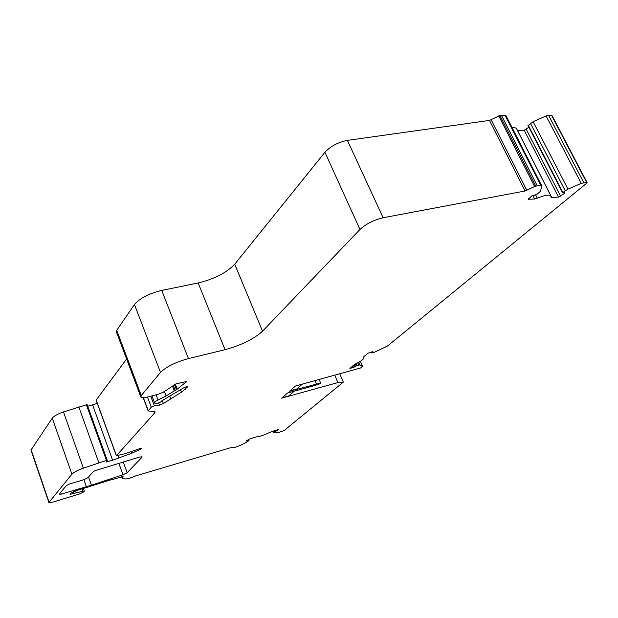 <?xml version="1.0" encoding="UTF-8"?>
<svg xmlns="http://www.w3.org/2000/svg" width="618" height="618" viewBox="0 0 618 618"><rect width="100%" height="100%" fill="white"/><g stroke="black" fill="none" stroke-linecap="round" stroke-linejoin="round"><path stroke-width="0.93" d="M343.338 382.117L337.907 382.581L281.677 398.154L287.486 393.033L314.33 385.647L319.637 383.902L320.657 383.029L289.448 391.302L295.435 386.026L360.649 367.973L362.496 366.18L360 364.906L356.841 365.539L353.496 367.509L349.873 368.374L355.582 363.917C361.491 361.005 364.241 358.849 363.847 357.467L363.878 356.617L367.926 353.249L372.623 351.681L373.009 351.905L371.781 352.986L373.975 352.461L387.494 346.034L586.505 183.384L587.061 182.519L586.636 182.418L581.244 183.361L567.981 189.147L562.859 192.407L562.743 192.793L564.914 192.716L564.381 193.419L558.502 197.065L551.843 197.606L551.055 197.443L550.854 195.798C549.078 194.369 544.543 195.172 537.251 198.231L534.632 199.011L528.297 199.282L531.611 195.991L536.841 194.415L540.565 191.186L541.739 185.763L537.274 185.825L534.616 186.52L525.107 191.001L383.121 217.752C373.774 219.985 366.049 223.894 359.97 229.479L262.542 331.186C253.859 339.043 241.36 345.215 225.052 349.695L188.451 358.579C175.527 362.171 166.211 366.791 160.495 372.438L141.267 395.551L140.904 397.142C141.769 397.938 144.056 397.876 147.756 396.965L157.999 394.33L163.191 392.237L175.86 383.925L186.806 381.437L177.227 389.124L166.118 395.929L158.038 400.031C155.435 401.406 154.322 402.442 154.693 403.137L155.782 403.492C158.926 403.09 160.989 402.163 161.955 400.727L183.515 387.919L186.211 386.775L187.362 387.069L181.429 392.191L163.415 403.515L159.483 405.122L154.384 405.817L151.279 407.169L148.158 410.939L154.237 411.534L155.056 411.827L154.794 412.77L116.447 455.705L125.384 453.612L139.884 448.575L141.491 448.344L140.989 449.023L131.928 453.164L112.623 460.217L106.226 462.04L107.223 460.317L106.814 460.31L83.376 468.181C77.567 470.29 73.743 472.291 71.904 474.207L48.892 502.542L53.032 502.071L79.49 493.975L83.747 491.889L84.272 491.125L82.966 491.171L70.066 494.377L71.116 492.979L75.157 491.055L109.78 480.132L123.113 476.687L122.426 478.386L124.913 478.958C127.385 479.004 131.001 477.977 135.759 475.86L230.723 447.687L234.925 447.386L240.132 445.478L247.455 441.715L249.046 440.356L246.095 441.074L249.471 439.043L256.231 436.926C259.73 436.586 264.187 435.087 269.618 432.438L278.741 429.348L273.658 432.747L278.069 432.7L284.025 430.599L343.338 382.117L339.815 373.936M127.153 472.731L141.916 457.32L142.078 456.856L139.452 457.096L95.404 470.553L93.303 471.565L88.467 477.119C87.208 478.278 84.882 479.39 81.483 480.456L69.927 483.817L66.435 485.485L59.243 494.13L61.267 494.153L91.441 485.192L123.013 474.786L127.153 472.731L123.167 461.808M107.2 460.255L87.13 404.566L63.476 411.943C57.737 413.952 53.998 416.022 52.267 418.147L30.962 450.089L48.837 502.388M97.304 403.415L87.725 406.219M126.582 359.012L96.114 400.147L116.369 455.86M506.026 115.744L505.084 115.311L499.885 115.52L489.487 120.417L347.416 140.379C338.116 142.24 330.63 146.203 324.944 152.267L234.74 264.187C226.567 272.77 214.376 279.027 198.169 282.967L161.715 290.414C148.892 293.581 139.799 298.278 134.454 304.489L116.74 330.306L116.493 332.167L140.734 396.686M516.517 128.621L516.262 128.127L511.835 127.13M528.853 127.231L524.211 130.236L517.39 130.336M551.998 115.489L548.583 115.28L546.088 115.952L533.11 121.684L528.12 125.554M282.163 397.722L288.907 395.86L294.276 391.163M289.95 390.862L296.756 389L302.295 384.157M112.623 460.217L92.615 404.975M316.362 383.917L315.002 380.696M320.657 383.029L319.189 379.56M337.907 382.581L334.786 375.311M537.274 185.825L501.399 115.311M71.904 474.207L52.267 418.147M49 502.063L31.039 449.525M141.267 395.551L116.74 330.306M160.495 372.438L134.454 304.489M83.376 468.181L63.476 411.943M98.857 462.812L78.818 406.868M106.427 460.418L86.335 404.666M106.814 460.31L86.713 404.566M118.903 458.038L118.053 455.682M131.928 453.164L131.333 451.542M137.845 450.792L137.351 449.456M140.989 449.023L140.734 448.336M116.447 455.705L96.161 399.908M154.794 412.77L154.33 411.542M148.235 410.653L143.361 397.698M151.279 407.169L147.463 397.042M154.384 405.817L150.746 396.2M159.483 405.122L158.648 402.936M163.415 403.515L162.194 400.302M170.684 398.533L169.842 396.331M181.429 392.191L180.526 389.85M185.423 389.201L184.674 387.277M187.362 387.069L187.192 386.644M158.038 400.031L156.06 394.832M166.118 395.929L164.434 391.518M174.237 390.792L172.546 386.397M175.149 390.228L173.442 385.802M176.408 389.61L174.562 384.829M177.227 389.124L175.303 384.133M186.474 381.994L186.219 381.337M371.851 352.863L371.464 351.982M350.414 368.343L350.244 367.949M353.496 367.509L352.778 365.848M354.995 366.798L354.106 364.759M356.092 365.895L355.288 364.064M356.841 365.539L356.038 363.701M358.734 365.029L357.768 362.82M360 364.906L358.834 362.241M362.434 366.134L360.34 361.345M273.72 432.515L273.148 431.094M274.238 431.928L273.805 430.87M274.832 431.627L274.438 430.661M276.679 431.009L276.285 430.043M277.861 430.398L277.544 429.618M246.798 441.043L246.582 440.487M248.683 440.41L248.32 439.483M249.015 440.34L248.621 439.359L249.046 440.356M122.82 477.25L122.573 476.563M122.982 477.088L122.789 476.571M73.712 493.558L73.094 491.797M76.238 492.716L75.605 490.916M82.966 491.171L82.186 488.938M188.451 358.579L161.715 290.414M225.052 349.695L198.169 282.967M262.542 331.186L234.74 264.187M359.97 229.479L324.944 152.267M383.121 217.752L347.416 140.379M525.107 191.001L489.487 120.417M526.83 190.383L491.186 119.822M534.616 186.52L498.749 115.914M535.76 186.103L499.885 115.52M540.904 185.57L505.084 115.311M529.139 199.459L528.591 198.37M534.632 199.011L532.77 195.334M537.251 198.231L535.567 194.902M551.843 197.606L517.451 130.336M558.502 197.065L524.211 130.236M560.596 196.153L526.258 129.324M564.381 193.419L564.002 192.692M562.859 192.407L528.197 125.106M565.207 190.707L530.437 123.291M567.981 189.147L533.11 121.684M581.244 183.361L546.088 115.952M583.755 182.619L548.583 115.28M586.636 182.418L551.519 115.272M123.013 474.786L118.787 463.168M91.441 485.192L88.552 477.026M141.916 457.32L141.7 456.717M61.267 494.153L60.664 492.422M86.396 486.768L83.878 479.645M107.223 460.271L87.13 404.566M148.127 410.862L143.175 397.698M154.593 402.874L151.943 395.891M371.773 352.971L371.356 352.013M363.847 357.467L363.593 356.895M362.496 366.18L360.371 361.321M273.635 432.693L273.001 431.14M122.333 478.108L121.8 476.656M84.272 491.125L83.376 488.568M541.739 185.763L505.957 115.605M550.854 195.798L516.262 128.127M562.581 192.739L527.957 125.5M587.061 182.519L551.967 115.427"/></g></svg>
